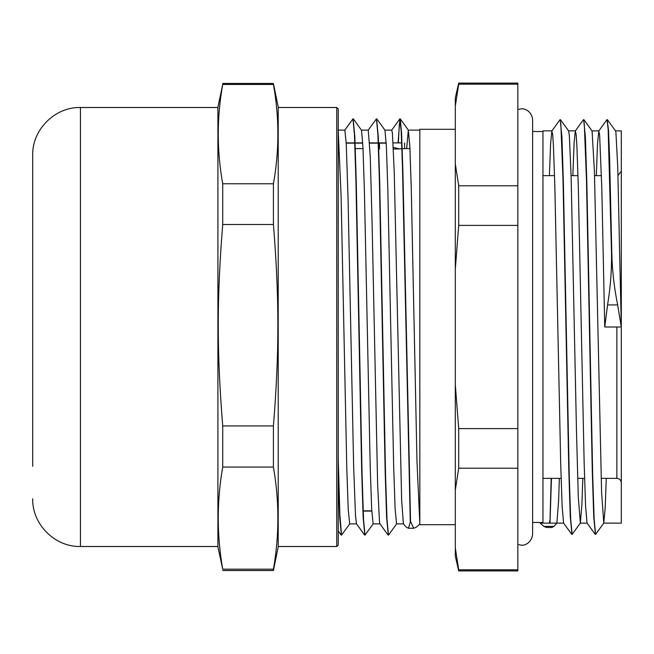 <?xml version="1.0" encoding="UTF-8"?>
<svg xmlns="http://www.w3.org/2000/svg" width="654" height="654" viewBox="0 0 654 654"><rect width="100%" height="100%" fill="white"/><g stroke="black" fill="none" stroke-linecap="round" stroke-linejoin="round"><path stroke-width="0.98" d="M338.232 544.447L338.232 108.973L336.753 107.493L336.753 546.507L338.232 545.027M32.7 466.318L32.7 187.682M32.7 498.765C32.046 524.279 54.936 547.161 80.442 546.507L80.442 107.493C54.936 106.839 32.046 129.721 32.7 155.235L32.7 414.072M273.421 224.51C279.364 298.044 279.364 352.4 273.421 425.934L222.72 425.934C216.768 352.4 216.768 298.044 222.72 224.51L273.421 224.51L273.421 183.758L222.72 183.758C216.768 150.649 216.768 117.548 222.72 84.44L273.421 84.44C279.364 117.548 279.364 150.649 273.421 183.758M273.421 467.062C279.364 501.103 279.364 535.144 273.421 569.176L222.72 569.176C216.768 535.144 216.768 501.103 222.72 467.062L273.421 467.062L273.421 425.934M222.72 84.44L217.913 107.125L217.913 546.875L222.72 569.176M222.72 467.062L222.72 425.934M222.72 224.51L222.72 183.758M222.72 83.475L273.421 83.475L273.421 84.44M273.421 569.176L273.421 570.525L222.72 570.525M273.421 570.525L278.22 546.875L278.22 107.125L273.421 83.475M607.403 119.682L615.537 130.939L615.921 132.525L617.719 166.32L621.3 327L617.654 304.919C614.106 287.286 612.152 269.906 611.801 252.779L609.602 157.639L608.506 130.195L607.157 119.78M611.801 252.787L611.506 252.787C611.809 269.791 610.501 287.171 607.566 304.928L604.746 327L601.811 188.311L599.612 134.626L598.786 130.939L597.543 143.242L596.309 175.64M583.94 119.69L592.074 130.939L594.421 171.381L601.59 492.429L603.797 523.069L595.573 534.392L594.126 518.843L592.671 474.575L586.851 183.21L585.395 137.25L583.703 119.788M560.486 119.698L568.62 130.947L569.332 135.501L571.122 176.743L576.501 432.392L578.291 496.868L580.343 523.077L572.119 534.4L570.664 518.843L569.209 474.559L563.388 183.169L561.941 137.217L560.241 119.788M551.469 478.36L549.989 523.135M611.506 252.779L608.138 128.961L607.01 119.617L598.786 130.939M595.426 534.228L593.734 516.758L592.279 470.782L586.458 179.417L584.275 123.524L583.458 119.69L575.324 130.939L574.089 143.259L572.847 175.64M571.972 534.236L570.272 516.799L568.817 470.831L563.004 179.425L560.821 123.524L560.004 119.698L551.862 130.947L550.627 143.283L549.393 175.64M551.175 478.36L550.014 520.649M540.539 522.489L540.237 523.135L543.883 526.396L553.963 526.396L556.889 523.069L558.581 500.989L559.366 478.36M580.343 523.077L581.88 504.774L582.82 478.36M603.797 523.069L605.171 508.215L606.283 478.36M543.899 526.396L546.548 527.484L551.845 527.5L553.938 526.405M549.483 523.135L549.728 520.649M595.181 534.326L587.047 523.069L585.6 506.368L584.145 462.828L578.332 187.371L576.877 145.548L576.149 134.552L575.324 130.939M571.727 534.334L563.593 523.077L562.138 506.409L560.682 462.877L554.87 187.379L553.415 145.556L552.687 134.552L551.862 130.947M551.96 130.865L542.959 130.865L542.959 523.135L563.634 523.135M532.609 131.511L542.959 131.511L542.959 523.135L540.237 523.135M419.827 524.124L416.385 527.149L413.72 528.26L410.557 521.483L408.448 528.26L406.33 527.149L403.984 524.631L403.395 523.805L401.646 500.302L394.256 172.558L392.416 133.097L391.762 130.138M338.232 458.667L339.884 515.058L341.543 535.135L349.767 523.821M353.119 119.036L354.811 136.408L356.267 182.491L362.087 475.049L363.542 519.521L364.997 535.111L373.23 523.797M376.581 119.028L378.274 136.498L379.729 182.621L385.549 475.082L387.005 519.513L388.46 535.119L396.684 523.805M398.376 142.899L399.283 124.963L400.281 118.954L401.564 132.95L402.848 169.648L410.557 521.467M338.232 470.994L339.696 517.453L341.396 534.972M344.74 130.195L352.972 118.873L354.427 134.462L355.882 178.934L361.703 471.436L363.158 517.527L364.85 534.947M368.21 130.179L376.434 118.865L377.889 134.471L379.345 178.902L385.157 471.289L386.612 517.42L388.304 534.956M398.082 142.899L399.888 118.889L401.188 131.299L402.48 167.048L410.262 521.467M338.232 130.735L341.094 196.184L346.808 468.893L348.239 509.621L349.71 523.879M353.356 118.938L361.49 130.195L362.945 146.815L364.401 190.453L370.221 467.103L371.676 509.131L373.132 523.862M376.818 118.922L384.953 130.179L386.408 146.897L387.863 190.576L393.683 467.128L395.13 509.123L396.586 523.87M406.69 148.589L408.317 130.138L409.845 146.39L411.268 188.589L416.974 460.956L419.827 523.535M388.067 535.054L379.933 523.805L379.492 521.81L377.644 484.933L372.101 223.635L370.262 156.486L368.259 130.121M364.613 535.046L356.479 523.789L355.49 515.622L353.642 466.22L348.1 200.443L346.26 144.019L344.846 130.121L337.938 130.121M618.005 175.485L621.3 171.201L621.3 482.799L621.3 130.865L621.3 327L604.746 327M384.854 130.121L391.762 130.121M408.317 130.121L419.827 130.121M361.4 130.121L368.3 130.121M621.3 327L621.3 523.135L603.707 523.135M542.959 175.64L554.535 175.64M571.089 175.64L577.997 175.64M594.551 175.64L601.451 175.64M346.211 143.152L362.766 143.152M369.665 143.152L386.228 143.152M404.605 142.899L404.605 148.589L409.944 148.589M399.43 148.85L404.605 148.589M362.88 510.848L371.766 510.848L362.88 510.848M517.829 293.924L517.829 428.607L458.699 428.607L455.307 384.724L455.307 269.276L458.699 225.393L517.829 225.393L517.829 293.924M517.829 502.476L517.829 569.822L458.699 569.822L455.307 547.88L455.307 490.157L458.699 468.215L517.829 468.215L517.829 502.476M517.829 118.439L517.829 185.785L458.699 185.785L455.307 163.843L455.307 106.12L458.699 84.178L517.829 84.178L517.829 118.439M517.829 551.175L517.829 544.545L521.524 545.174C523.641 545.738 531.702 543.564 532.609 534.089L532.609 119.911C531.988 111.196 524.508 108.294 521.524 108.826L517.829 109.455L517.829 102.825M458.699 84.178L458.699 83.107L517.829 83.107L517.829 84.178M517.829 428.607L517.829 468.215M517.829 569.822L517.829 570.893L458.699 570.893L458.699 569.822M455.307 163.843L455.307 269.276M458.699 83.107L455.307 97.887L455.307 106.12M455.307 547.88L455.307 556.113L458.699 570.893M455.307 384.724L455.307 490.157M517.829 185.785L517.829 225.393M458.699 225.393L458.699 185.785M458.699 468.215L458.699 428.607M455.307 129.296L419.827 129.296L419.827 524.704L455.307 524.704M393.34 147.436L399.43 148.948L393.406 148.948M379.475 148.948L379.475 143.635M607.566 304.919L617.654 304.919M601.132 478.36L616.869 478.36L616.869 327M278.22 546.507L336.753 546.507M278.22 107.493L336.753 107.493M80.442 546.507L217.913 546.507M80.442 107.493L217.913 107.493M556.889 523.069L556.292 523.887M413.72 528.26L408.448 528.26M408.415 130.203L400.281 118.954M341.159 535.07L338.232 531.032M399.798 118.954L391.664 130.203M396.586 523.879L403.444 523.879M373.132 523.879L379.982 523.879M349.669 523.879L356.536 523.879M580.245 523.135L587.096 523.135M568.563 130.865L575.422 130.865M592.025 130.865L598.876 130.865M615.488 130.865L621.3 130.865M616.869 478.36C619.534 478.597 621.014 480.077 621.3 482.799M542.959 478.36L561.116 478.36M577.678 478.36L584.578 478.36M346.195 142.899L362.749 142.899M369.657 142.899L386.212 142.899M393.111 142.899L401.997 142.899M362.896 511.101L371.774 511.101M532.609 522.489L542.959 522.489M354.991 148.589L363.027 148.589M378.453 148.589L379.475 148.589"/></g></svg>
